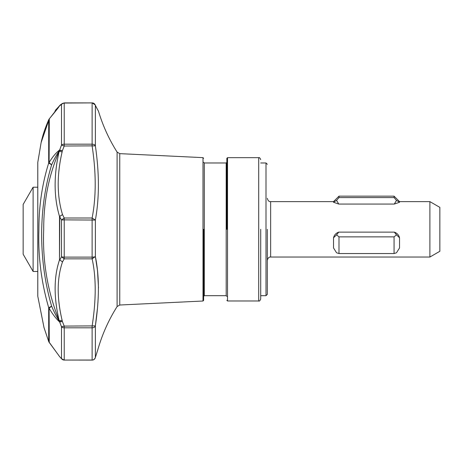 <?xml version="1.0" encoding="UTF-8"?>
<svg xmlns="http://www.w3.org/2000/svg" width="463" height="463" viewBox="0 0 463 463"><rect width="100%" height="100%" fill="white"/><g stroke="black" fill="none" stroke-linecap="round" stroke-linejoin="round"><path stroke-width="0.69" d="M48.997 119.28L48.789 119.628C45.2 127.782 42.648 135.416 41.132 142.54L49.292 118.829L49.101 162.565L51.63 164.857L48.702 163.017A3.316 1.95 0 0 1 49.101 162.565C52.487 156.934 56 152.744 59.64 150L62.36 150.764L64.224 146.019L61.504 145.087A3.316 2.13 0 0 1 64.224 144.178L92.125 144.178L92.125 146.019C96.223 172.855 96.223 196.856 92.125 218.021L92.125 258.846C96.223 277.343 96.223 299.764 92.125 326.102L92.125 360.058A3.316 3.27 -0 0 0 95.366 357.488L97.843 349.617L95.303 357.737L94.209 359.369L92.785 360.04L64.224 360.058L92.125 360.104A3.316 3.316 102.2 0 0 95.366 357.488L95.222 357.974M203.633 229.33L203.633 300.36L203.633 229.33M64.224 360.104L61.504 358.663L61.504 326.768L59.461 321.461L62.36 321.472L62.117 320.321C56.764 297.825 56.897 278.344 62.517 261.867L59.519 259.853L59.519 216.452L62.517 214.595L59.796 216.406L59.519 259.853C53.806 276.891 53.667 297.084 59.114 320.437L59.461 321.461C56.689 317.097 54.078 311.998 51.63 306.176C38.325 260.495 38.331 208.535 51.63 164.857C54.09 159.249 56.7 154.468 59.461 150.521L59.114 151.528C53.667 175.541 53.801 197.18 59.519 216.452L61.504 219.977L64.224 218.021L64.224 219.873L61.504 219.977L61.504 256.82L59.796 259.969L62.517 261.867L64.224 258.846L61.504 256.82A3.316 0.695 0 0 0 64.224 257.115L92.125 257.115A3.316 0.695 0 0 0 95.366 256.571C99.389 275.832 99.389 298.942 95.366 325.883A3.316 2.46 180 0 1 92.125 327.816L64.224 327.816A3.316 2.46 180 0 1 61.504 326.768L64.224 326.102L62.36 321.472L59.64 321.982C55.988 318.631 52.475 314.047 49.101 308.231A3.316 2.303 180 0 1 48.702 307.698L51.63 306.176L49.101 308.231L49.246 342.475M94.869 104.366L95.17 104.898L92.125 102.896L64.224 103.058A3.316 3.154 180 0 0 61.504 104.401L62.268 103.533L64.224 102.896L92.125 102.896A3.316 3.31 78.2 0 1 95.366 105.535A3.316 3.154 180 0 0 92.125 103.058L92.125 144.178A3.316 2.13 0 0 1 95.366 145.851L64.224 146.019L64.224 102.896L61.11 104.372M97.843 349.617L97.855 349.582C102.225 334.327 108.637 319.985 117.104 306.564L117.104 152.096C109.042 139.311 102.832 125.687 98.48 111.213L95.378 105.564M59.038 106.646L59.623 105.68A3.316 3.131 -136.8 0 0 59.131 106.473M54.449 112.607L55.138 110.912C56.168 109.181 54.993 110.842 59.698 105.599L49.101 119.136A3.316 3.218 180 0 0 48.702 119.876L48.702 163.017C42.139 184.025 38.875 206.133 38.915 229.33C38.001 255.958 41.259 282.083 48.702 307.698L48.702 341.515A3.316 3.299 -0 0 0 49.101 342.279L59.449 356.377M59.681 356.724L59.426 356.342M226.853 229.33L226.853 158.329L226.853 229.33M37.792 162.357A1.991 1.991 0 0 0 37.781 162.588L37.781 296.071A1.991 1.991 0 0 0 37.792 296.303L37.792 162.357L41.132 142.529M260.698 229.33L260.698 299L260.698 229.33M267.33 229.33L267.33 294.358L267.33 229.33M203.002 157.64L119.749 153.641L119.749 305.019L203.002 301.019L203.002 157.64L203.633 158.3M95.395 325.651L97.276 309.759M97.282 309.695L97.317 309.307M98.48 287.905L97.566 271.451M97.548 271.341L97.346 269.53M97.334 269.431L95.366 256.571L92.125 258.846L64.224 258.846L64.224 219.873L95.366 220.058L95.366 256.571M226.193 162.976L204.293 162.976L204.293 295.683L226.193 295.683L226.193 162.976L226.853 162.31M258.707 157.669L227.518 157.669L227.518 300.991L258.707 300.991L258.707 157.669C259.344 157.264 260.003 157.929 260.698 159.66M33.105 271.463L23.15 254.228L23.15 204.432L33.105 187.197L33.105 271.463L37.781 271.463M429.895 201.625L439.85 207.372L439.85 251.287L429.895 257.034L429.895 201.625L399.54 201.625L399.54 202.256L394.314 204.061L338.748 204.061L333.516 202.256L333.516 201.625L270.647 201.625L270.647 257.034C269.038 256.855 267.932 257.96 267.33 260.351M394.065 236.871L394.065 253.539L396.484 252.792L399.54 247.942L399.54 237.791L396.484 234.828L394.065 236.871L338.991 236.871L336.578 234.828L338.748 232.125L394.314 232.125L396.484 234.828M336.578 234.828L333.516 237.791L333.516 247.942L336.578 252.792L338.991 253.539L338.991 236.871M338.991 253.539L394.065 253.539M399.54 201.625L394.065 196.156L394.065 197.579L396.484 200.369L394.314 204.061M338.748 204.061L336.578 200.369L338.991 197.579L338.991 196.156L394.065 196.156M338.991 197.579L394.065 197.579M396.149 232.97L394.314 232.125C397.092 233.12 398.834 235.007 399.54 237.791M333.516 237.791C334.217 235.019 335.959 233.126 338.748 232.125M399.54 202.256L396.484 200.369M333.516 202.256L336.578 200.369M48.771 341.694L44.002 327.578L37.792 296.303M59.64 356.684L61.504 358.663A3.316 3.27 -0 0 0 64.224 360.058L64.224 326.102L95.366 325.883L95.366 357.488M49.292 118.829C60.769 105.06 58.523 107.086 59.432 105.998L61.504 104.401L61.504 145.087L59.461 150.521L62.36 150.764L62.117 151.951A3.316 0.422 13.3 0 0 59.114 151.528C48.748 175.379 43.615 201.312 43.719 229.33C42.382 261.12 47.51 291.487 59.114 320.437A3.316 0.868 -13.7 0 0 62.117 320.321M57.522 266.665L59.114 261.039M56.596 109.268L56.179 109.731M55.138 110.912L59.073 106.559M95.366 105.535C99.389 113.105 99.389 113.105 95.366 105.535L95.366 145.851C99.389 173.359 99.389 198.095 95.366 220.058L92.125 218.021L64.224 218.021L62.517 214.595C56.897 195.976 56.764 175.095 62.117 151.951M59.461 105.946A3.316 3.316 -60.9 0 1 60.352 104.916M267.33 294.358L266.005 295.683L266.005 162.976L260.698 162.976M119.749 153.641L117.104 152.096M203.002 301.019L203.633 300.36M204.293 162.976L203.633 162.31M227.518 300.991L226.853 300.331M258.707 300.991C259.344 301.396 260.003 300.73 260.698 299M270.647 201.625C269.038 201.804 267.932 200.699 267.33 198.309M33.105 187.197L37.781 187.197M333.516 201.625L338.991 196.156M429.895 257.034L270.647 257.034M266.005 162.976L267.33 164.301M266.005 295.683L260.698 295.683M48.731 341.601L59.524 356.522L61.816 359.068M227.518 157.669L226.853 158.329M226.193 295.683L226.853 296.349M62.268 103.533L60.433 104.858M55.687 110.009L59.634 105.668M97.23 108.979L95.17 104.898L92.125 102.896M204.293 295.683L203.633 296.349M117.104 306.564L119.749 305.019"/></g></svg>
